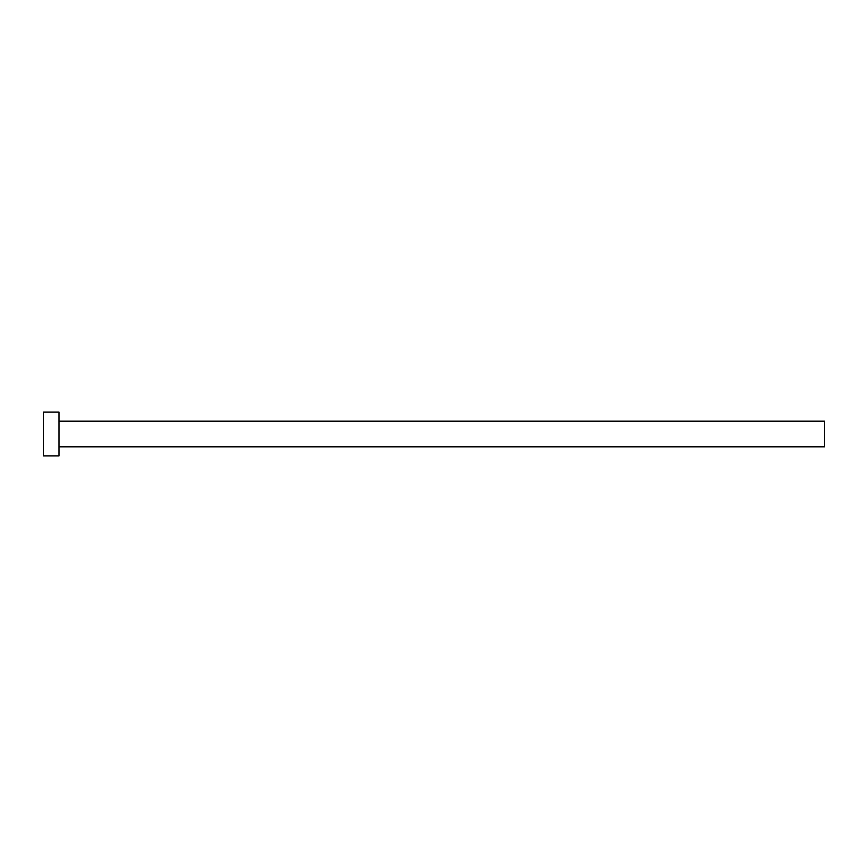 <?xml version="1.0" encoding="UTF-8"?>
<svg xmlns="http://www.w3.org/2000/svg" width="868" height="868" viewBox="0 0 868 868"><rect width="100%" height="100%" fill="white"/><g stroke="black" fill="none" stroke-linecap="round" stroke-linejoin="round"><path stroke-width="1.3" d="M59.024 421.186L824.6 421.186L824.6 446.814L59.024 446.814M59.024 434L59.024 455.874L43.4 455.874L43.4 412.126L59.024 412.126L59.024 434"/></g></svg>
